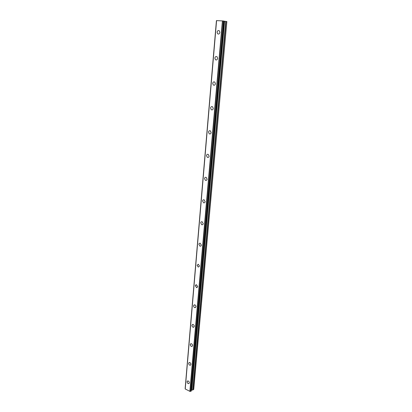 <?xml version="1.0" encoding="UTF-8"?>
<svg xmlns="http://www.w3.org/2000/svg" width="412" height="412" viewBox="0 0 412 412"><rect width="100%" height="100%" fill="white"/><g stroke="black" fill="none" stroke-linecap="round" stroke-linejoin="round"><path stroke-width="0.62" d="M188.974 383.546L188.614 383.66C187.681 383.49 187.177 382.846 187.094 381.728L187.46 381.028M187.089 381.728L187.821 380.92C188.748 381.09 189.257 381.733 189.34 382.846L188.614 383.66C187.681 383.49 187.172 382.846 187.089 381.728M190.545 365.156L190.148 365.264C189.232 365.073 188.742 364.429 188.67 363.338L189.072 362.596M188.67 363.343L189.474 362.493C190.385 362.689 190.874 363.332 190.947 364.419L190.148 365.269C189.232 365.073 188.737 364.435 188.67 363.343M192.147 346.379L191.709 346.482C190.813 346.26 190.339 345.622 190.282 344.561L190.725 343.773M190.282 344.561L191.168 343.675C192.059 343.896 192.533 344.535 192.584 345.596L191.709 346.482C190.813 346.265 190.334 345.622 190.282 344.561M193.779 327.2L193.295 327.288C192.43 327.046 191.971 326.407 191.93 325.372L192.414 324.538M191.925 325.372L192.898 324.45C193.769 324.697 194.222 325.336 194.263 326.366L193.295 327.288C192.425 327.046 191.971 326.407 191.925 325.372M195.448 307.599L194.917 307.671C194.078 307.404 193.64 306.77 193.609 305.771L194.145 304.88M193.609 305.771L194.675 304.813C195.515 305.081 195.947 305.719 195.973 306.719L194.917 307.671C194.073 307.404 193.64 306.77 193.609 305.771M197.142 287.571L196.57 287.622L195.329 285.732L195.916 284.79M195.329 285.732L196.493 284.743L197.724 286.634L196.57 287.622L195.329 285.732M199.516 266.101L198.254 267.125L197.085 265.251L198.357 264.226L199.516 266.101L198.254 267.125L197.09 265.251L198.357 264.226M201.344 245.104C201.19 245.969 200.737 246.319 199.98 246.16L198.883 244.311C199.037 243.441 199.496 243.085 200.263 243.255L201.344 245.104C201.195 245.969 200.737 246.319 199.98 246.16L198.888 244.311C199.037 243.441 199.496 243.09 200.258 243.255M203.219 223.628C203.044 224.561 202.55 224.926 201.741 224.715L200.721 222.887C200.896 221.95 201.391 221.589 202.21 221.805L203.219 223.628C203.044 224.561 202.555 224.921 201.746 224.715L200.726 222.887C200.896 221.955 201.391 221.589 202.204 221.805M205.13 201.659C204.934 202.663 204.409 203.034 203.549 202.776L202.601 200.974C202.802 199.969 203.332 199.599 204.198 199.861L205.13 201.659C204.934 202.663 204.409 203.034 203.549 202.776L202.606 200.974C202.802 199.969 203.332 199.599 204.198 199.861M207.092 179.174C206.87 180.25 206.304 180.631 205.397 180.317L204.527 178.55C204.754 177.469 205.32 177.088 206.232 177.407L207.092 179.174C206.87 180.25 206.309 180.631 205.403 180.317L204.527 178.55C204.749 177.469 205.315 177.088 206.227 177.407M209.1 156.158C208.848 157.312 208.251 157.703 207.298 157.333L206.5 155.602C206.747 154.438 207.349 154.052 208.307 154.428L209.1 156.158C208.853 157.312 208.251 157.703 207.303 157.333L206.5 155.602C206.747 154.443 207.349 154.052 208.307 154.428M211.15 132.587C210.877 133.823 210.238 134.224 209.25 133.797L208.513 132.097C208.791 130.862 209.43 130.46 210.429 130.892L211.15 132.587C210.877 133.823 210.244 134.224 209.25 133.797L208.518 132.097C208.791 130.862 209.43 130.46 210.429 130.892M213.256 108.449C212.947 109.767 212.278 110.179 211.248 109.695L210.578 108.032C210.887 106.713 211.562 106.301 212.597 106.79L213.256 108.449C212.953 109.767 212.283 110.179 211.253 109.695L210.583 108.032C210.887 106.713 211.557 106.301 212.592 106.79M215.414 83.718C215.074 85.119 214.374 85.547 213.308 85.001L212.695 83.379C213.035 81.973 213.74 81.545 214.812 82.101L215.414 83.718C215.074 85.119 214.374 85.547 213.308 85.001L212.695 83.379C213.035 81.973 213.74 81.545 214.812 82.101M217.624 58.375C217.253 59.864 216.516 60.301 215.419 59.699L214.863 58.113C215.234 56.619 215.97 56.181 217.073 56.789L217.624 58.375C217.253 59.864 216.516 60.301 215.425 59.699L214.868 58.113C215.234 56.619 215.97 56.181 217.073 56.789M219.884 32.394C219.483 33.969 218.715 34.428 217.593 33.769L217.088 32.213C217.49 30.632 218.257 30.179 219.39 30.843L219.884 32.394C219.483 33.969 218.72 34.428 217.593 33.769L217.088 32.213C217.49 30.632 218.257 30.179 219.39 30.843M185.158 388.475L216.537 20.646M216.542 20.605L185.199 388.949L216.542 20.605L222.609 20.919L190.009 391.4L191.22 391.06M191.214 391.112L224.04 21.089L222.609 20.919M224.03 21.187L225.75 21.378L192.759 389.958L193.738 389.402L226.858 21.542L225.75 21.378M191.307 390.2L192.759 389.958M185.199 388.959L190.009 391.4M216.578 20.6L185.22 389.052M222.413 20.899L189.85 391.4M222.66 20.924L190.056 391.39M223.505 21.007L190.761 391.364M223.613 21.017L190.849 391.354M224.308 21.228L191.554 390.035M224.607 21.264L191.812 389.968M226.049 21.414L193.017 389.891M216.424 20.646L185.143 388.501M224.04 21.089L191.23 391.086"/></g></svg>
